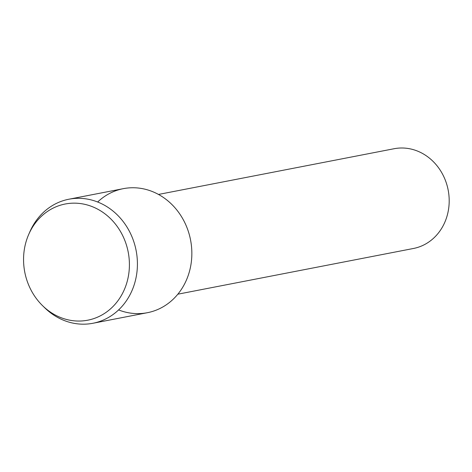 <?xml version="1.0" encoding="UTF-8"?>
<svg xmlns="http://www.w3.org/2000/svg" width="472" height="472" viewBox="0 0 472 472"><rect width="100%" height="100%" fill="white"/><g stroke="black" fill="none" stroke-linecap="round" stroke-linejoin="round"><path stroke-width="0.71" d="M26.686 239.735A59.177 52.681 -101 0 0 58.552 316.647A59.177 52.681 -101 0 0 126.284 284.474A59.177 52.681 -101 0 0 94.418 207.562A59.177 52.681 -101 0 0 26.686 239.735A59.177 52.681 -101 0 0 42.545 305.649A59.177 52.681 -101 0 0 126.284 284.474A59.177 52.681 -101 0 0 96.878 208.742A59.177 52.681 -101 0 0 28.721 234.413A59.177 52.681 -101 0 0 26.686 239.735M118.596 309.927A63.177 56.239 -101 0 0 188.511 274.568A63.177 56.239 -101 0 0 166.935 200.081A63.177 56.239 -101 0 0 97.657 202.004M177.844 294.192L413.431 248.484A50.805 45.229 -101 0 0 446.506 217.816A50.805 45.229 -101 0 0 437.922 166.929A50.805 45.229 -101 0 0 394.073 148.733L158.486 194.44M42.545 305.649L44.675 307.738A63.177 56.239 -101 0 0 92.943 323.267A63.177 56.239 -101 0 0 134.077 285.129A63.177 56.239 -101 0 0 123.398 221.852A63.177 56.239 -101 0 0 68.877 199.225A63.177 56.239 -101 0 0 29.919 231.681L28.721 234.413M92.943 323.267L147.382 312.706A63.177 56.239 -101 0 0 188.511 274.568A63.177 56.239 -101 0 0 177.832 211.291A63.177 56.239 -101 0 0 123.31 188.664L68.877 199.225"/></g></svg>
